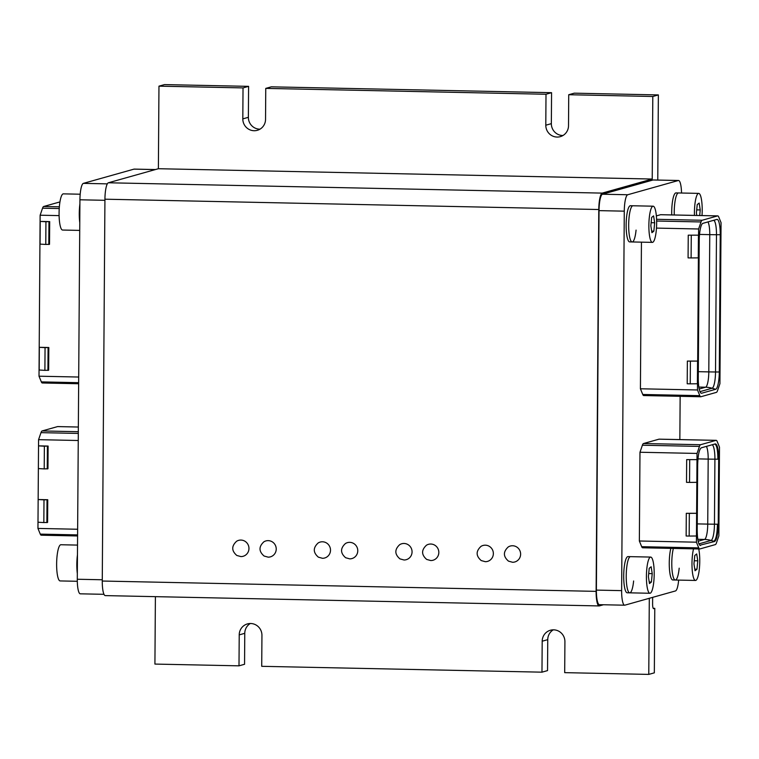 <?xml version="1.0" encoding="UTF-8"?>
<svg xmlns="http://www.w3.org/2000/svg" width="759" height="759" viewBox="0 0 759 759"><rect width="100%" height="100%" fill="white"/><g stroke="black" fill="none" stroke-linecap="round" stroke-linejoin="round"><path stroke-width="1.14" d="M653.205 608.31L654.78 608.339L654.334 672.844L648.774 674.4L564.696 672.645L564.914 641.687A11.632 11.338 -105.7 0 0 550.408 630.245A11.632 11.338 -105.7 0 0 542.192 641.213L541.973 672.17L261.722 666.317L261.94 635.349A11.632 11.338 -105.7 0 0 247.425 623.917A11.632 11.338 -105.7 0 0 239.218 634.875L239 665.833L154.921 664.078L155.396 596.659M603.424 604.762L599.344 605.91A15.512 3.321 -88.8 0 1 599.126 605.929L105.283 595.606A15.512 3.321 -88.8 0 1 102.266 581.033L104.932 199.2A15.512 3.321 -88.8 0 1 108.376 182.777L158.384 168.716L158.963 86.156L164.513 84.6L248.591 86.355L248.373 117.313A11.632 11.338 74.3 0 0 260.005 129.163M542.192 641.213L547.751 639.647A11.632 11.338 74.3 0 1 553.283 629.837M547.751 639.647L547.533 670.605L541.973 672.17M239.218 634.875L244.768 633.319A11.632 11.338 74.3 0 1 250.309 623.5M244.768 633.319L244.559 664.277L239 665.833M648.774 674.4L649.306 598.301M599.126 605.929A15.512 3.321 -88.8 0 1 596.119 591.365L598.785 209.522A15.512 3.321 -88.8 0 1 602.229 193.109L652.228 179.039L652.806 96.488L568.728 94.723L574.288 93.167L658.366 94.922L657.768 180.054M158.384 168.716L652.228 179.039M568.728 94.723L568.519 125.681A11.632 11.338 -105.7 0 1 560.303 136.648A11.632 11.338 -105.7 0 1 545.797 125.207L546.006 94.249L265.754 88.395L271.314 86.83L551.565 92.683L551.347 123.651A11.632 11.338 74.3 0 0 562.979 135.5M158.963 86.156L243.032 87.911L242.814 118.878A11.632 11.338 -105.7 0 0 257.329 130.311A11.632 11.338 -105.7 0 0 265.546 119.353L265.754 88.395M546.006 94.249L551.565 92.683M658.366 94.922L652.806 96.488M243.032 87.911L248.591 86.355M653.527 608.652L654.78 608.339M653.67 608.652A5.171 1.11 -88.8 0 1 653.594 608.661A5.171 1.11 -88.8 0 1 652.598 603.803L652.636 597.361M653.138 206.192A18.093 3.871 91.2 0 0 649.249 218.042A18.093 3.871 91.2 0 0 652.379 242.377A18.093 3.871 91.2 0 0 656.269 230.527A18.093 3.871 91.2 0 0 653.138 206.192L632.94 205.774A18.093 3.871 91.2 0 0 629.05 217.624A18.093 3.871 91.2 0 0 632.181 241.96L629.657 241.903A18.093 3.871 91.2 0 1 626.526 217.567A18.093 3.871 91.2 0 1 630.416 205.717L632.94 205.774A18.093 3.871 91.2 0 0 629.05 217.624A18.093 3.871 91.2 0 0 632.181 241.96A18.093 3.871 91.2 0 0 636.07 230.1M653.584 215.879L651.668 217.406L650.842 225.812L651.934 232.69L653.85 231.163L654.675 222.757L653.584 215.879M653.85 231.163L651.677 231.115M654.675 222.757L651.146 222.681M650.691 557.078A18.093 3.871 91.2 0 0 646.801 568.927A18.093 3.871 91.2 0 0 649.932 593.263A18.093 3.871 91.2 0 0 653.822 581.403A18.093 3.871 91.2 0 0 650.691 557.078L630.492 556.651A18.093 3.871 91.2 0 0 626.602 568.5A18.093 3.871 91.2 0 1 630.492 556.651L627.968 556.603A18.093 3.871 91.2 0 0 624.078 568.453A18.093 3.871 91.2 0 0 627.209 592.788L629.733 592.836A18.093 3.871 91.2 0 0 633.623 580.986M629.733 592.836A18.093 3.871 91.2 0 1 626.602 568.5A18.093 3.871 91.2 0 0 629.733 592.836L649.932 593.263M651.137 566.764L649.22 568.292L648.395 576.698L649.476 583.567L651.402 582.039L652.228 573.643L651.137 566.764M651.402 582.039L649.23 582.001M652.228 573.643L648.698 573.567M671.734 214.92A18.093 3.871 91.2 0 1 672.085 204.759A18.093 3.871 91.2 0 1 675.975 192.909L678.499 192.957A18.093 3.871 91.2 0 0 674.609 204.816A18.093 3.871 91.2 0 0 674.258 214.977A18.093 3.871 91.2 0 1 674.609 204.816A18.093 3.871 91.2 0 1 678.499 192.957L698.697 193.384A18.093 3.871 91.2 0 0 694.808 205.234A18.093 3.871 91.2 0 0 694.457 215.404M702.009 215.556A18.093 3.871 91.2 0 0 698.697 193.384M699.694 215.509L700.244 209.949L699.153 203.07L697.227 204.598L696.401 213.004L696.79 215.452M700.244 209.949L696.705 209.873M670.842 548.368A18.093 3.871 91.2 0 0 669.637 555.645A18.093 3.871 91.2 0 0 672.768 579.971L675.292 580.028A18.093 3.871 91.2 0 1 672.161 555.692A18.093 3.871 91.2 0 1 673.366 548.415A18.093 3.871 91.2 0 0 672.161 555.692A18.093 3.871 91.2 0 0 675.292 580.028A18.093 3.871 91.2 0 0 679.182 568.178M693.565 548.842A18.093 3.871 91.2 0 0 692.36 556.119A18.093 3.871 91.2 0 0 695.491 580.445A18.093 3.871 91.2 0 0 699.381 568.595A18.093 3.871 91.2 0 0 698.735 548.947M696.696 553.947L694.779 555.484L693.954 563.88L695.045 570.759L696.961 569.231L697.787 560.825L696.696 553.947M696.961 569.231L694.789 569.184M697.787 560.825L694.257 560.759M77.323 573.557A18.093 3.871 -88.8 0 1 77.105 571.499A18.093 3.871 -88.8 0 1 77.456 554.829A18.093 3.871 -88.8 0 0 77.105 571.499A18.093 3.871 -88.8 0 0 77.323 573.557M77.304 581.29L60.141 580.929A18.093 3.871 -88.8 0 1 56.906 571.081A18.093 3.871 -88.8 0 1 60.9 544.744L77.522 545.095M79.553 220.622A18.093 3.871 -88.8 0 1 79.904 203.953A18.093 3.871 -88.8 0 0 79.553 220.622A18.093 3.871 -88.8 0 0 79.771 222.672A18.093 3.871 -88.8 0 1 79.553 220.622M79.723 230.404L62.589 230.043A18.093 3.871 -88.8 0 1 59.354 220.195A18.093 3.871 -88.8 0 1 63.348 193.858L80.188 194.219M57.874 426.605A10.341 2.211 91.2 0 0 57.731 426.577A10.341 2.211 91.2 0 0 57.589 426.596L78.348 427.032L57.731 426.577M38.367 468.569L38.529 445.865L48.121 446.064L44.373 446.207L44.212 468.91L38.367 468.569L38.149 499.526L47.751 499.726L43.994 499.868L43.832 522.571L37.997 522.23L37.95 528.425L40.274 534.118A10.341 2.211 91.2 0 0 41.233 535.199L77.589 535.968M37.997 522.23L38.149 499.526L43.994 499.868M44.373 446.207L38.529 445.865L38.567 439.67L78.253 440.505M57.589 426.596L42.106 430.951A10.341 2.211 91.2 0 0 40.986 432.649L38.567 439.67M48.121 446.064L47.959 468.768L44.212 468.91M47.751 499.726L47.589 522.429L43.832 522.571M37.95 528.425L77.636 529.251M103.992 594.316L80.293 593.823A15.512 3.321 -88.8 0 1 77.285 579.25L79.932 199.788A15.512 3.321 -88.8 0 1 83.376 183.365L133.982 169.134A15.512 3.321 -88.8 0 1 134.201 169.105L155.415 169.551M47.4 446.264L47.238 468.967M47.02 499.934L46.868 522.638M59.23 208.535L42.551 208.184A10.341 2.211 -88.8 0 1 43.671 206.495L59.155 202.141M42.551 208.184L40.132 215.214L59.098 215.603M78.699 377.033L39.013 376.208L40.132 215.214M44.895 370.354L48.652 370.212L48.813 347.508L39.335 347.309L39.183 370.012L44.895 370.354L45.056 347.65L39.335 347.309M45.777 244.445L49.525 244.313L49.686 221.6L40.218 221.41L40.056 244.113L45.777 244.445L45.938 221.742L40.218 221.41M39.013 376.208L41.337 381.891A10.341 2.211 91.2 0 0 42.295 382.982L78.651 383.741M48.813 347.508L45.056 347.65M47.931 370.411L48.083 347.707M49.686 221.6L45.938 221.742M48.804 244.512L48.965 221.808M714.722 444.043A16.129 3.453 -88.8 0 1 717.9 459.195C717.767 449.47 716.648 444.432 714.551 444.062M712.103 444.774A15.36 3.292 91.2 0 1 714.912 459.176A25.853 1.641 -179.6 0 1 708.185 459.1L707.739 524.108A25.853 1.641 -179.6 0 0 714.456 524.194L717.454 524.213C717.17 534.042 715.984 539.734 713.868 541.281L711.05 540.455A15.36 3.292 91.2 0 0 714.456 524.194L714.912 459.176L718.688 459.195C718.545 449.347 717.416 444.243 715.291 443.882L701.288 447.819C699.153 449.385 697.938 455.144 697.663 465.106L697.208 530.124C697.35 539.972 698.479 545.076 700.604 545.436L700.178 545.436M689.703 459.698L689.551 482.401L696.838 482.335L696.99 459.631L686.677 459.631L696.99 459.631L697.037 453.436L699.456 446.415A10.341 2.211 -88.8 0 1 700.576 444.717L643.509 443.531L658.992 439.176A10.341 2.211 91.2 0 1 659.135 439.157L716.202 440.343A10.341 2.211 -88.8 0 1 717.16 441.434L719.485 447.127L718.868 535.882L716.449 542.903A10.341 2.211 -88.8 0 1 715.329 544.601L699.845 548.956A10.341 2.211 -88.8 0 1 699.703 548.975A10.341 2.211 -88.8 0 1 698.745 547.884L696.42 542.192L639.353 540.996L641.687 546.689A10.341 2.211 91.2 0 0 642.645 547.78L699.703 548.975M696.838 482.335L696.42 542.192M700.576 444.717L716.05 440.362A10.341 2.211 -88.8 0 1 716.202 440.343M718.688 459.195L718.232 524.213C717.957 534.175 716.752 539.934 714.608 541.499L699.864 545.218A16.129 3.453 -88.8 0 1 699.807 545.228L699.751 545.19M697.037 453.436L639.979 452.25L639.353 540.996M689.333 513.359L696.62 513.293L686.297 513.302L689.333 513.359L689.172 536.063L696.458 535.996M643.509 443.531A10.341 2.211 91.2 0 0 642.389 445.22L639.979 452.25M681.535 193.023A15.512 3.321 91.2 0 0 678.546 180.49A15.512 3.321 91.2 0 0 678.328 180.519L627.721 194.75A15.512 3.321 91.2 0 0 624.278 211.163L621.63 590.635A15.512 3.321 91.2 0 0 624.638 605.198A15.512 3.321 91.2 0 0 624.856 605.17L675.463 590.948A15.512 3.321 91.2 0 0 678.65 580.094M679.846 439.584L680.149 396.321M656.364 215.898L660.558 214.712L717.625 215.907L702.141 220.262L656.582 219.304M641.44 242.149L640.416 388.779L642.75 394.471A10.341 2.211 91.2 0 0 643.708 395.553L700.766 396.748A10.341 2.211 91.2 0 0 700.908 396.729L716.392 392.375A10.341 2.211 -88.8 0 0 717.511 390.686L719.93 383.656L721.05 222.662L718.726 216.979A10.341 2.211 91.2 0 0 717.767 215.888A10.341 2.211 91.2 0 0 717.625 215.907M686.297 513.302L686.145 536.006L689.172 536.063M686.677 459.631L686.515 482.335L689.551 482.401M678.546 180.49L653.3 179.959A15.512 3.321 91.2 0 0 653.082 179.987L602.475 194.219A15.512 3.321 91.2 0 0 599.031 210.632L596.384 590.104A15.512 3.321 91.2 0 0 599.392 604.676L624.638 605.198M656.469 228.098L698.603 228.981L701.022 221.951A10.341 2.211 -88.8 0 1 702.141 220.262M642.75 394.471L699.807 395.657A10.341 2.211 91.2 0 0 700.766 396.748M699.807 395.657L697.483 389.974L640.416 388.779M698.603 228.981L697.483 389.974M697.559 361.075L697.398 383.779L690.235 383.845L690.396 361.142L697.559 361.075L687.36 361.075L687.208 383.779L690.235 383.845M698.441 235.167L688.242 235.176L688.081 257.88L691.117 257.937L698.28 257.87L698.441 235.167L688.242 235.176M716.857 219.417A16.337 3.501 -88.8 0 1 716.875 219.417A16.337 3.501 -88.8 0 1 720.253 234.73L719.295 371.995A16.337 3.501 -88.8 0 1 715.671 389.282L701.667 393.219A16.337 3.501 -88.8 0 1 701.24 393.219A16.337 3.501 -88.8 0 1 698.271 377.906L699.229 240.65A16.337 3.501 -88.8 0 1 702.853 223.355L716.857 219.417M690.396 361.142L687.36 361.075M691.269 235.233L691.117 257.937M508.264 546.945A8.273 8.064 74.3 0 1 520.37 556.167A8.273 8.064 74.3 0 1 512.572 562.267L508.492 561.138C503.132 556.499 503.065 551.774 508.264 546.945M480.997 546.376A8.273 8.064 74.3 0 1 493.103 555.597A8.273 8.064 74.3 0 1 485.305 561.688L481.225 560.569C475.865 555.93 475.798 551.205 480.997 546.376M426.463 545.228A8.273 8.064 74.3 0 1 438.569 554.459A8.273 8.064 74.3 0 1 430.77 560.55L426.691 559.43C421.33 554.791 421.254 550.057 426.463 545.228M399.699 544.668A8.273 8.064 74.3 0 1 411.805 553.899A8.273 8.064 74.3 0 1 404.006 559.99L399.927 558.871C394.566 554.231 394.5 549.497 399.699 544.668M345.421 543.539A8.273 8.064 74.3 0 1 357.517 552.761A8.273 8.064 74.3 0 1 349.728 558.861L345.639 557.732C340.288 553.102 340.212 548.368 345.421 543.539M318.154 542.97A8.273 8.064 74.3 0 1 330.25 552.191A8.273 8.064 74.3 0 1 322.461 558.292L318.372 557.163C313.021 552.533 312.945 547.799 318.154 542.97M263.866 541.831A8.273 8.064 74.3 0 1 275.972 551.062A8.273 8.064 74.3 0 1 268.174 557.153L264.094 556.034C258.734 551.395 258.658 546.66 263.866 541.831M236.599 541.262A8.273 8.064 74.3 0 1 248.705 550.484A8.273 8.064 74.3 0 1 240.907 556.584L236.817 555.465C231.467 550.825 231.391 546.091 236.599 541.262M596.119 591.365L102.266 581.033M598.785 209.522L104.932 199.2M602.229 193.109L108.376 182.777M545.797 125.207L551.347 123.651M242.814 118.878L248.373 117.313M42.106 430.951L78.319 431.71M78.3 433.427L40.986 432.649M40.274 534.118L77.598 534.896M102.275 579.772L77.285 579.25M79.932 199.788L104.932 200.31M107.323 183.868L83.376 183.365M133.982 169.134L155.31 169.58M59.354 206.818L43.671 206.495M78.661 382.678L41.337 381.891M717.454 524.213L718.232 524.213M716.05 440.362L658.992 439.176M641.687 546.689L698.745 547.884M699.456 446.415L642.389 445.22M697.255 523.89L707.739 524.108A14.478 3.102 -88.8 0 1 704.523 539.431A25.853 25.199 -105.7 0 1 711.05 540.455L698.916 543.861M713.868 541.281L714.608 541.499M713.858 541.281A16.129 3.453 91.2 0 0 717.445 524.203M706.411 446.377A14.478 3.102 -88.8 0 1 708.185 459.1L697.967 458.882M697.777 539.298L704.523 539.431L698.128 541.233M624.278 211.163L599.031 210.632M621.63 590.635L596.384 590.104M653.082 179.987L678.328 180.519M627.721 194.75L602.475 194.219M656.639 221.03L701.022 221.951M698.318 371.673L708.802 371.891L709.76 234.635A14.478 3.102 91.2 0 0 707.976 221.913M699.532 234.427L709.76 234.635A25.853 1.641 0.4 0 0 716.477 234.721L720.253 234.73M698.84 387.071L705.585 387.213L699.191 389.016M699.978 391.644L712.113 388.228A25.853 25.199 74.3 0 0 705.585 387.213A14.478 3.102 91.2 0 0 708.802 371.891A25.853 1.641 0.4 0 0 715.519 371.976L716.477 234.721A15.36 3.292 91.2 0 0 713.669 220.319M719.295 371.995L715.519 371.976A15.36 3.292 91.2 0 1 712.113 388.228L715.671 389.282M701.667 393.219L700.813 392.963M632.181 241.96L652.379 242.377M675.292 580.028L695.491 580.445M660.709 214.693L717.767 215.888"/></g></svg>

